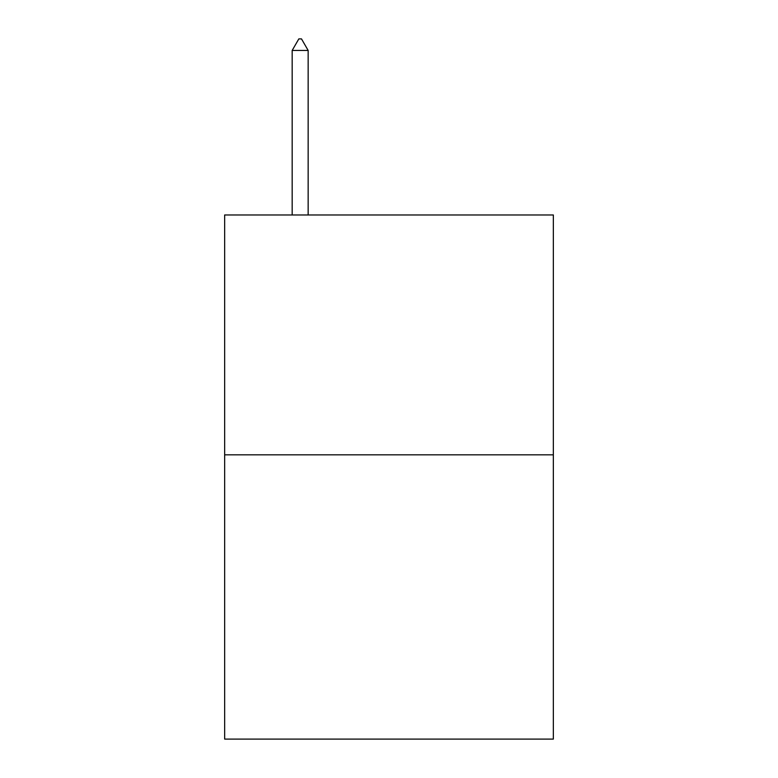 <?xml version="1.0" encoding="UTF-8"?>
<svg xmlns="http://www.w3.org/2000/svg" width="778" height="778" viewBox="0 0 778 778"><rect width="100%" height="100%" fill="white"/><g stroke="black" fill="none" stroke-linecap="round" stroke-linejoin="round"><path stroke-width="1.17" d="M553.343 454.829L553.343 214.971L224.657 214.971L224.657 739.1L553.343 739.1L553.343 454.829L224.657 454.829M308.156 50.453L301.494 38.9L298.83 38.9L292.168 50.453L308.156 50.453L308.156 214.971M292.168 50.453L292.168 214.971"/></g></svg>
